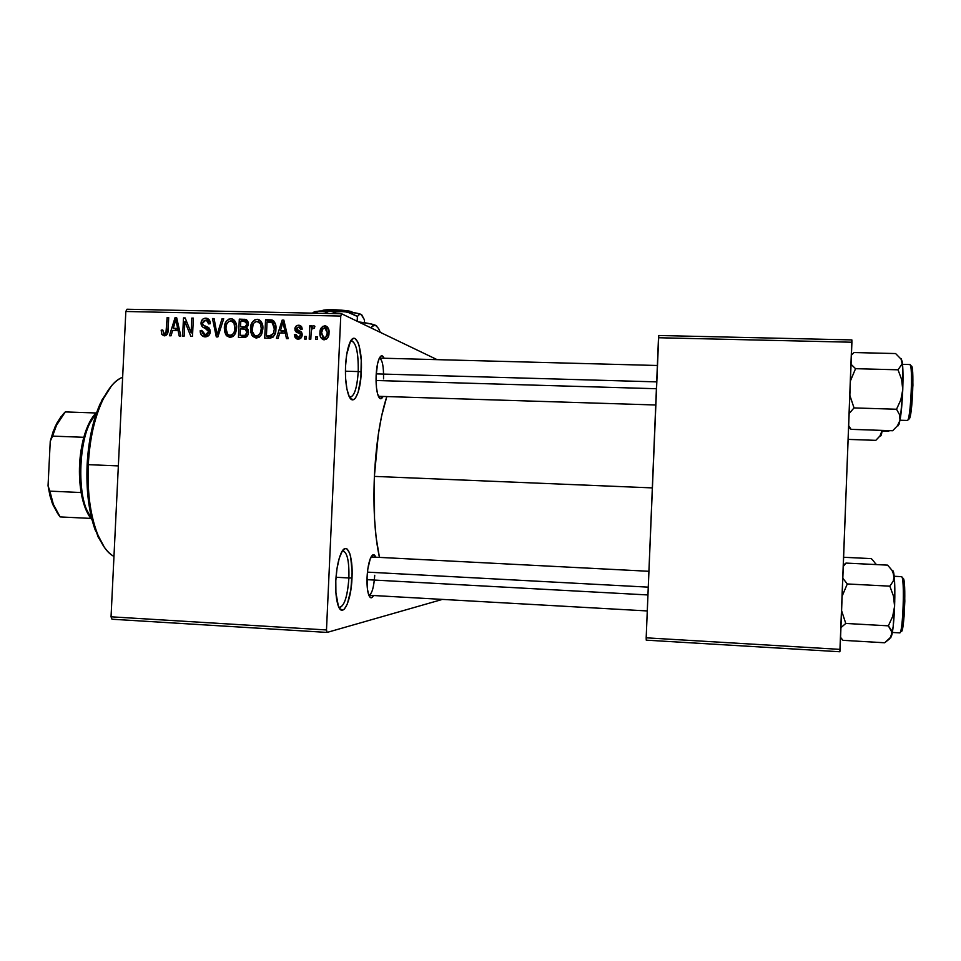 <?xml version="1.0" encoding="UTF-8"?>
<svg xmlns="http://www.w3.org/2000/svg" width="961" height="961" viewBox="0 0 961 961"><rect width="100%" height="100%" fill="white"/><g stroke="black" fill="none" stroke-linecap="round" stroke-linejoin="round"><path stroke-width="1.44" d="M349.468 397.025C354.08 397.253 356.999 388.761 358.225 371.571L361.3 371.859C360.543 393.794 353.047 407.92 348.483 394.827C346.092 387.884 345.119 378.358 345.54 366.249L346.705 354.513L350.321 341.756L353.396 338.368L354.957 338.452L357.84 342.056L359.042 345.431L361.24 360.123L360.892 377.673L358.105 392.46L355.294 398.31L353.744 399.632L350.669 398.779L349.239 396.593L346.921 389.097L345.612 378.43L345.54 366.249C346.032 356.603 347.365 349.011 349.528 343.473C355.198 328.578 362.705 347.678 361.3 371.859L358.225 371.571C357.192 387.199 354.573 395.752 350.381 397.229L349.468 397.025M338.885 607.28C344.062 607.184 347.401 597.418 348.903 577.969L352.002 577.993C351.221 601.754 342.404 619.569 337.984 605.01C336.146 599.087 335.413 590.991 335.809 580.708L336.999 568.576L339.269 558.173L342.248 551.134L345.455 548.479L347.005 548.923L349.66 553.212L350.681 556.863L352.11 572.107L350.885 589.682L347.365 603.952L344.278 609.214L342.669 610.187L339.641 608.577L338.344 606.031L335.906 592.625L335.809 580.708C336.434 569.224 338.152 560.179 340.939 553.596C346.705 539.986 353.276 555.326 352.002 577.993L348.903 577.969C347.63 595.712 344.603 605.562 339.81 607.52L338.885 607.28M647.282 610.944L368.856 595.255C371.895 594.198 373.853 587.555 374.73 575.303C373.889 587.315 371.967 593.958 368.964 595.255L368.964 595.255M373.601 595.52C371.727 598.763 370.081 598.499 368.64 594.715C367.318 590.619 366.79 584.769 367.078 577.141L367.859 568.732L370.273 558.701L373.373 554.701L375.823 557.212C374.31 553.728 372.604 553.884 370.694 557.704L370.694 557.704C368.748 562.233 367.534 568.708 367.078 577.141L367.438 589.081L368.652 594.775L370.429 597.574L371.439 597.754L373.601 595.52M383.127 396.449C381.385 399.716 379.739 399.5 378.19 395.8C376.52 391.043 375.835 384.256 376.135 375.427L377.565 363.714L379.271 358.333L381.277 355.882L382.286 355.894L384.124 358.237C382.502 354.801 380.808 355.005 379.042 358.837L379.042 358.837C377.481 362.693 376.508 368.231 376.135 375.427L376.484 387.776L377.661 394.202L380.364 398.707L383.127 396.449M336.014 577.261L348.903 577.969L336.014 577.261M345.419 371.198L358.225 371.571L345.419 371.198M374.382 476.392L652.339 487.9L374.382 476.392C373.108 509.126 374.802 536.13 379.451 557.392L376.135 537.487L374.526 518.64L374.382 476.392L378.298 434.564L381.565 416.221L386.815 396.569C380.22 416.726 376.075 443.333 374.382 476.392M341.575 313.754L437.111 359.642L341.575 313.754L340.759 316.073L125.831 311.484L111.044 616.806L326.488 629.96L340.759 316.073L326.488 629.96L327.1 632.422L441.868 599.568L327.1 632.422L326.488 629.96L111.044 616.806L111.993 619.22L327.1 632.422L111.993 619.22L111.044 616.806L125.831 311.484L126.984 309.238L341.575 313.754L340.759 316.073L125.831 311.484L126.984 309.238L341.575 313.754M317.43 336.722L317.31 339.365L315.688 339.329L315.809 336.686L317.43 336.722L315.809 336.686L315.688 339.329L317.31 339.365L317.43 336.722M311.136 332.242L310.811 339.209L309.19 339.173L309.802 325.731L311.424 325.767L311.328 327.917L312.974 325.635L314.884 326.332L314.331 328.242L311.844 328.83L311.136 332.242L311.556 329.503L313.178 327.977L314.331 328.242L314.884 326.332L313.37 325.575L311.328 327.917L311.424 325.767L309.802 325.731L309.19 339.173L310.811 339.209L311.136 332.242M306.295 336.458L306.175 339.101L304.553 339.053L304.673 336.422L306.295 336.458L304.673 336.422L304.553 339.053L306.175 339.101L306.295 336.458M302.198 334.896L301.538 337.311L299.688 338.897L296.913 338.957L295.087 337.479L294.342 334.728L295.964 334.536L296.565 336.434L298.282 337.227L299.868 336.734L300.565 335.197L300.036 333.827L296.204 332.074L295.051 330.548L295.135 327.497L296.529 325.755L299.388 325.311L301.73 326.956L302.234 329.155L300.601 329.359L300.096 327.785L298.631 327.16L297.189 327.473L296.481 329.07L301.394 332.013L302.198 334.896C302.198 332.554 301.057 331.149 298.751 330.68L296.469 328.746L298.631 327.16L300.601 329.359L302.234 329.155L299.592 325.359L298.655 325.238C296.348 325.335 295.075 326.584 294.835 328.986L300.204 333.972L300.565 335.197L298.282 337.227L295.964 334.536L294.342 334.728L297.165 339.029L298.09 339.137C300.625 338.981 301.994 337.563 302.198 334.896M279.747 332.95L278.101 338.416L276.408 338.368L282.162 320.085L283.855 320.121L288.156 338.656L286.462 338.62L285.321 333.083L279.747 332.95L285.321 333.083L286.462 338.62L288.156 338.656L283.855 320.121L282.162 320.085L276.408 338.368L278.101 338.416L279.747 332.95M256.227 338.116L252.563 336.314L250.689 332.074L250.893 325.587L252.455 321.875L254.941 319.725L257.872 319.364L260.827 321.13L262.437 324.374L262.846 328.866L261.776 333.911L259.494 337.023L256.227 338.116L260.948 335.425L262.846 328.866C263.314 324.41 261.752 321.262 258.161 319.424L257.116 319.292C252.599 320.433 250.389 323.605 250.485 328.806L251.77 335.125L255.133 336.314L254.761 335.581L255.133 336.314L251.77 335.125L256.227 338.116M230.015 337.479L226.376 335.677L224.514 331.461L224.718 324.986L226.279 321.286L228.742 319.148L231.661 318.788L234.592 320.542L236.19 323.785L236.538 329.118L235.529 333.287L233.271 336.386L230.015 337.479L234.7 334.788L236.598 328.254C237.067 323.797 235.505 320.662 231.913 318.836L230.904 318.716C226.424 319.857 224.225 323.016 224.321 328.194L225.595 334.5L228.802 335.065L225.595 334.5L230.015 337.479M164.271 335.882L161.76 334.296L161.172 330.14L162.745 329.947L163.658 333.515L165.941 332.962L167.13 317.55L168.704 317.586L167.694 332.902L166.505 335.077L164.271 335.882C167.058 335.197 168.331 333.203 168.115 329.899L168.704 317.586L167.13 317.55L166.193 332.434L164.187 333.731L162.745 329.947L161.172 330.14L161.892 334.536L165.616 335.653L161.892 334.536L164.271 335.882M172.656 330.416L171.034 335.809L169.4 335.761L175.034 317.719L176.68 317.755L180.824 336.038L179.178 336.002L178.073 330.548L172.656 330.416L178.073 330.548L179.178 336.002L180.824 336.038L176.68 317.755L175.034 317.719L169.4 335.761L171.034 335.809L172.656 330.416M184.872 321.575L184.188 336.122L182.614 336.086L183.479 317.911L185.161 317.947L191.095 332.686L191.792 318.091L193.365 318.127L192.5 336.326L190.807 336.29L184.872 321.575L190.807 336.29L192.5 336.326L193.365 318.127L191.792 318.091L191.095 332.686L185.161 317.947L183.479 317.911L182.614 336.086L184.188 336.122L184.872 321.575L186.89 322.247L184.872 321.575M210.327 331.701L208.801 335.485L205.149 336.879L201.329 334.957L200.212 331.173L201.798 330.392L202.675 333.431L204.621 334.656L207.204 334.368L208.585 332.662L208.105 329.671L202.627 327.04L201.197 324.854L201.378 321.154L203.095 318.884L206.735 318.271L209.198 319.821L210.255 323.713L208.657 323.917L207.972 321.346L205.702 320.289L203.288 321.238L202.591 323.641L203.516 325.491L209.15 328.061L210.327 331.701L208.129 327.305L202.999 325.022L202.591 323.148L205.702 320.289L208.897 319.46L206.471 320.385L208.657 323.917L210.255 323.713C210.363 320.926 209.21 319.112 206.771 318.283L205.75 318.163C202.867 318.355 201.281 319.989 201.017 323.052C201.053 325.803 202.375 327.497 204.969 328.157L208.741 331.701L205.39 334.74L201.798 330.392L200.212 330.596C200.056 333.755 201.354 335.809 204.104 336.758L205.149 336.879C208.261 336.722 209.991 334.993 210.327 331.701M223.697 318.788L217.859 336.951L216.309 336.903L212.477 318.547L214.111 318.584L217.09 334.788L222.039 318.752L223.697 318.788L222.039 318.752L217.09 334.788L214.111 318.584L212.477 318.547L216.309 336.903L217.859 336.951L223.697 318.788M248.491 332.302L247.71 335.365L245.872 337.167L238.436 337.443L239.301 319.136L245.98 319.52L248.226 322.139L248.13 325.575L246.521 327.749L248.154 329.695L248.491 332.302L246.521 327.749L248.431 323.953L245.56 319.4L239.301 319.136L238.436 337.443L243.385 337.563C246.593 337.491 248.298 335.737 248.491 332.302M275.927 329.046L275.026 333.972L273.044 337.119L270.173 338.188L264.707 338.092L265.56 319.713L271.338 319.905L273.621 320.854L275.459 324.037L275.927 329.046C276.408 325.274 275.29 322.331 272.588 320.205L265.56 319.713L264.707 338.092L269.416 338.2C273.921 337.335 276.095 334.284 275.927 329.046M329.022 332.77L327.953 337.407L326.031 339.353L323.04 339.581L320.626 337.275L320.229 330.356L322.608 326.44L325.347 325.887L327.689 327.305L329.022 332.77C329.395 329.539 328.254 327.257 325.623 325.935L324.794 325.827C321.454 326.62 319.845 328.902 319.941 332.698C319.532 336.014 320.686 338.332 323.389 339.689L324.157 339.774C327.533 338.969 329.155 336.638 329.022 332.77M646.248 640.158L839.866 651.762L851.914 342.224L658.501 337.743L646.176 637.816L840.118 649.384L839.866 651.762L646.248 640.158L646.176 637.816L646.248 640.158M658.753 335.497L851.854 339.918L840.118 649.384L646.176 637.816L658.753 335.497L658.501 337.743L851.914 342.224L851.854 339.918L658.753 335.497M379.367 358.117L379.391 358.117C382.37 359.534 383.751 366.441 383.535 378.85C383.751 366.393 382.37 359.486 379.367 358.117L379.367 358.117M371.066 556.96L648.903 571.29M350.777 340.939L351.534 340.771C356.303 342.921 358.537 353.18 358.225 371.571C358.465 351.774 355.978 341.563 350.777 340.939M342.296 551.061L343.065 550.917C347.317 552.563 349.275 561.572 348.903 577.969C349.227 560.251 347.017 551.278 342.296 551.061M165.748 335.593L165.232 334.044L165.748 335.593M162.745 330.62L161.172 330.14L162.745 330.62M166.998 334.524L164.187 333.731M167.707 332.89L166.193 332.434L167.707 332.89M168.079 330.476L166.541 330.007L168.079 330.476M168.68 318.055L167.13 317.55L168.68 318.055M175.286 330.476L175.719 329.07L175.286 330.476M176.8 318.319L175.034 317.719L176.8 318.319M179.683 331.052L178.073 330.548L179.683 331.052M179.359 329.575L173.28 328.302L175.875 319.629L177.196 320.073L175.875 319.629L176.584 323.389L178.061 323.869L176.584 323.389L177.641 328.41L179.202 328.902L173.28 328.302L179.359 329.575M185.401 318.559L183.479 317.911L185.401 318.559M192.644 333.179L191.095 332.686L192.644 333.179M193.341 318.62L191.792 318.091L193.341 318.62M205.666 336.867L204.225 334.536L205.666 336.867M201.858 331.125L200.212 330.596L201.858 331.125M208.525 335.761L205.39 334.74L208.525 335.761M210.279 332.206L208.741 331.701L210.279 332.206M207.035 328.722L210.171 329.947L204.969 328.157L208.621 329.371L204.885 326.115M202.591 323.593L201.017 323.052L202.591 323.593M208.573 319.16L205.75 318.163L208.573 319.16M207.18 326.884L205.438 326.296L207.18 326.884M209.991 321.635L207.071 320.59M205.21 326.932L205.966 327.977M214.219 319.172L212.477 318.547L214.219 319.172M218.411 335.221L217.09 334.788L218.411 335.221M219.324 332.398L217.919 331.929L219.324 332.398M223.541 319.304L222.039 318.752L223.541 319.304M225.895 328.734L224.321 328.194L225.895 328.734M232.874 320.193L233.619 320.037M233.823 319.785L230.904 318.716L233.823 319.785M230.484 337.467L229.895 336.855M235.553 322.391L232.274 321.214M233.042 336.458L232.202 336.194M225.907 328.266C225.739 324.229 227.373 321.767 230.82 320.854L236.394 324.686L234.52 324.013L235.001 328.169L236.562 328.71L235.001 328.169C235.097 332.074 233.475 334.464 230.099 335.341L233.247 336.398L229.439 335.269C226.712 333.935 225.535 331.605 225.907 328.266L227.613 334.224L229.823 335.317L232.322 334.668L233.895 332.866L234.904 329.383L233.979 322.812L231.457 320.926L228.55 321.539L226.484 324.566L225.907 328.266M229.439 335.269L233.151 336.482M241.932 337.527L242.004 335.99L241.932 337.527M242.34 328.962L242.412 327.461L242.34 328.962M242.689 321.358L242.737 320.421L239.301 319.136L242.737 320.421L247.397 320.53L242.737 320.421L242.689 321.358M247.277 320.385L244.25 319.244L247.277 320.385M246.749 336.602L240.13 335.341L240.43 328.926L244.947 329.142L246.893 332.278L248.455 332.83L246.893 332.278L245.175 335.233L247.313 335.978L243.517 335.425L246.797 336.554L240.13 335.341L246.749 336.602M246.941 328.085L240.538 326.776L246.941 328.085L240.538 326.776L240.791 321.31L245.259 321.539L246.821 324.217L248.334 324.782L246.821 324.217L245.211 326.716L247.001 327.365L243.529 326.848L247.037 328.085M243.565 321.37L240.791 321.31L240.538 326.776L245.007 326.764L246.424 325.755L246.4 322.343L243.565 321.37M252.07 329.383L250.485 328.806L252.07 329.383M258.905 320.77L259.662 320.614M260.179 320.481L257.116 319.292L260.179 320.481M256.527 338.116L255.914 337.479M260.984 322.776L261.596 322.98M259.362 337.131L255.626 335.894C252.899 334.56 251.71 332.218 252.082 328.866C251.914 324.83 253.56 322.355 257.019 321.43L262.653 325.323L260.755 324.602L261.248 328.77L262.809 329.359L261.248 328.77C261.344 332.686 259.698 335.089 256.311 335.978L259.434 337.071L255.626 335.894M259.086 337.095L258.149 336.782M262.041 323.196L258.593 321.851M268.035 338.164L268.107 336.59L268.035 338.164M273.861 321.118L268.828 320.998L268.792 321.935L268.828 320.998L265.56 319.713L268.828 320.998L273.308 321.094L270.065 319.809L273.909 321.13M275.326 323.617L272.179 322.379L274.317 328.986L273.465 333.467L269.296 336.05L272.912 337.227L266.413 335.978L267.062 321.899L271.531 322.139L274.894 323.449M274.317 328.986L275.891 329.587L274.317 328.986L274.065 325.323L272.876 322.92L267.062 321.899L266.413 335.978L272.552 337.227L266.413 335.978L271.242 335.821L273.465 333.467L275.002 334.032L273.465 333.467L274.317 328.986M281.669 332.999L282.15 331.485L281.669 332.999M284.024 320.842L282.162 320.085L284.024 320.842M287.015 333.719L285.321 333.083L287.015 333.719M286.63 332.098L280.384 330.812L283.039 322.019L284.432 322.572L283.039 322.019L283.771 325.827L285.321 326.44L283.771 325.827L284.876 330.92L286.498 331.545L280.384 330.812L286.63 332.098M296.096 335.401L294.342 334.728L296.096 335.401M300.817 338.2L298.282 337.227L300.817 338.2M302.102 335.797L300.565 335.197L302.102 335.797M302.198 334.752L300.204 333.972L302.198 334.752M300.925 334.08L297.922 330.356L298.487 332.458L300.925 334.08M296.841 329.779L294.835 328.986L296.841 329.779M299.267 327.245L301.418 326.5L299.267 327.245M301.261 326.308L298.655 325.238L301.261 326.308M299.892 331.125L298.751 330.68L299.892 331.125M301.694 328.398L299.688 327.437M306.271 337.047L304.673 336.422L306.271 337.047M311.4 326.404L309.802 325.731L311.4 326.404M312.277 328.314L311.328 327.917L312.277 328.314M314.631 326.103L313.37 325.575L314.631 326.103M317.406 337.323L315.809 336.686L317.406 337.323M324.446 339.774L323.208 337.551L324.446 339.774M321.551 333.359L319.941 332.698L321.551 333.359M325.286 327.857L327.497 327.088L325.286 327.857M327.365 326.944L324.794 325.827L327.365 326.944M328.326 329.142L325.815 328.097M326.656 338.957L323.833 337.804L321.563 332.722C321.442 330.14 322.476 328.482 324.662 327.749L327.389 332.866L328.962 333.527L327.389 332.866C327.509 335.461 326.476 337.119 324.289 337.852L326.764 338.861L323.833 337.804M175.875 319.629L173.28 328.302L177.641 328.41L175.875 319.629M243.577 328.998L240.43 328.926L240.13 335.341L244.779 335.353L246.472 334.044L246.881 331.581L246.076 329.731L243.577 328.998M260.755 324.602L259.374 322.403L257.019 321.43L254.737 322.127L253.139 324.001L252.166 331.221L254.689 335.545L257.476 335.821L260.131 333.491L261.248 328.77L260.755 324.602M283.039 322.019L280.384 330.812L284.876 330.92L283.039 322.019M327.389 332.866L326.103 328.326L323.196 328.278L321.563 332.722L322.836 337.287L325.743 337.311L327.389 332.866M88.292 464.656L87.127 464.643C86.094 490.014 88.76 511.72 95.115 529.775L104.281 547.133L98.07 536.887L91.319 516.898L87.523 492.02L87.127 464.643L90.178 437.519L93.998 420.942L101.902 400.112L111.344 386.07L100.124 403.86C92.797 420.558 88.46 440.823 87.127 464.643L88.292 464.656C85.889 508.285 97.842 548.599 113.975 556.419C107.091 552.623 101.253 544.31 96.472 531.469C89.974 512.97 87.235 490.699 88.292 464.656L118.347 465.905L88.292 464.656C89.661 440.21 94.106 419.428 101.602 402.323C107.872 388.688 114.876 380.34 122.636 377.301C105.914 382.802 90.154 421.002 88.292 464.656M882.09 431.117L888.601 431.333L882.102 431.081L888.733 431.309L889.153 430.624M848.191 439.393L875.807 440.342L848.191 439.393M882.174 430.396L879.952 435.982L875.807 440.342L879.952 435.982L882.21 430.396M880.684 435.946L882.078 431.249C881.381 435.261 880.756 436.714 880.216 435.609M376.051 380.496L656.411 388.724L376.051 380.496M376.219 373.877L656.687 381.877M648.255 587.147L367.45 572.131L648.255 587.147M647.942 594.955L367.006 579.663M62.813 414.623L55.101 426.756L50.248 441.291L48.05 485.761L52.086 502.723L58.405 514.603L52.759 504.477L49.972 495.756L48.05 485.761L49.864 491.131C52.014 502.507 55.438 511.108 60.123 516.922L53.348 504.309L49.864 491.131L81.108 492.537L84.952 507.228L90.899 518.411C86.418 512.585 83.151 503.96 81.108 492.537L79.595 479.01L79.559 464.704L80.988 450.505L83.811 437.291C79.066 455.43 78.165 473.845 81.108 492.537L49.864 491.131L48.05 485.761L50.248 441.291L52.579 436.114L83.811 437.291C86.91 426.348 90.947 418.287 95.908 413.122L88.208 425.002L83.811 437.291L52.579 436.114L56.483 425.315L65.276 411.921C60.062 417.05 55.834 425.11 52.579 436.114L50.248 441.291L53.131 431.645L56.747 423.369L60.939 416.81M92.1 520.033L86.274 508.886C77.493 486.542 79.114 445.508 89.661 423.501L96.845 412.017C77.973 430.444 74.91 500.056 92.1 520.033M60.123 516.922L90.899 518.411L60.123 516.922M96.016 412.978L65.276 411.921L96.016 412.978M89.253 422.852L89.577 423.573M902.535 364.339L909.803 364.531L911.028 366.213C914.608 361.552 912.482 418.383 909.046 418.984L907.4 420.462L900.025 420.221L907.4 420.462C910.8 420.089 913.238 363.366 909.803 364.531L909.743 364.531M897.85 425.699L899.112 424.113L900.457 417.603L902.571 394.154L902.86 369.517L901.49 359.582L895.604 353.552L854.053 352.543L851.422 355.126L854.053 352.543L895.604 353.552L901.49 359.582L902.163 363.823L898.03 369.805L855.542 368.688L850.437 380.904L855.542 368.688L898.03 369.805L901.622 379.487L902.763 389.673L900.841 399.788L896.541 409.242L854.029 407.92L849.188 413.446L854.029 407.92L896.541 409.242L899.508 414.647L900.013 420.281L907.4 420.462C910.704 420.173 913.214 365.192 909.947 364.591M848.659 427.044L851.098 429.351L892.685 430.744L851.098 429.351L848.707 425.735L851.098 429.351L848.803 427.201M900.974 358.717L902.163 363.823L898.03 369.805L901.622 379.487L902.763 389.673L900.841 399.788L896.541 409.242L899.508 414.647L900.013 420.281L897.502 425.723L892.685 430.744L897.502 425.723L900.013 420.281C901.31 412.846 902.235 402.647 902.763 389.673C903.208 376.784 903.028 367.462 902.223 361.72L901.178 358.717M854.029 407.92L849.872 395.427L854.029 407.92M855.542 368.688L851.074 364.315L855.542 368.688M911.533 366.237L912.674 372.267L912.914 385.349L910.716 413.614M910.151 416.353L909.046 418.984M898.247 425.747L900.013 420.281M875.099 563.158L873.405 560.864L875.099 563.158M871.303 558.617L873.405 560.864L871.303 558.617L843.662 557.272L871.303 558.617M875.411 563.675L876.396 564.587L875.531 563.542M892.313 570.798C893.045 569.993 893.67 571.663 894.15 575.819L893.237 581.165L889.85 586.162L847.278 583.964L842.16 596.132L847.278 583.964L889.85 586.162L893.454 596.012L894.595 606.295C895.039 593.261 894.895 583.099 894.15 575.819L892.024 570.329L887.604 565.14L845.968 563.086L843.314 566.377L845.968 563.086L843.506 565.14L845.968 563.086L887.604 565.14L892.024 570.329L894.15 575.819L893.237 581.165L889.85 586.162L893.454 596.012L894.595 606.295L892.673 616.433L888.36 625.839L891.376 630.224L891.928 634.716L889.454 638.957L884.673 642.777L843.001 640.338L884.673 642.777L891.051 636.879L893.165 626.704L894.739 601.79L894.595 581.537L892.781 570.606M892.373 632.458L899.592 632.879C902.992 635.029 904.998 576.528 901.526 576.66L894.198 576.288L901.526 576.66L903.544 579.002L904.337 583.435L904.818 601.142L904.073 616.626L902.115 630.104L899.748 632.855M899.676 632.879C903.064 633.9 904.95 576.48 901.526 576.66L894.198 576.276M841.608 610.752L845.764 623.437L840.959 627.665L845.764 623.437L888.36 625.839L845.764 623.437L841.608 610.74M843.001 640.338L840.575 637.395L843.001 640.338M847.278 583.964L842.857 578.246L847.278 583.964M890.643 637.96L891.928 634.716C893.177 628.746 894.066 619.28 894.595 606.295L892.673 616.433L888.36 625.839L892.024 632.458L890.318 637.948M901.058 631.353C904.325 635.473 906.475 578.306 903.052 578.27M352.411 312.313L353.264 312.565L352.411 312.313M312.986 312.661L319.845 310.98L334.056 310.896L347.317 312.049L357.396 316.445L359.27 314.571L361.156 314.439C358.525 313.262 352.723 312.277 343.738 311.472L336.518 311.953L331.161 313.538L336.518 311.953L343.738 311.472L319.845 310.98L313.202 313.154L319.845 310.98L324.902 311.7L328.626 313.478L324.902 311.7L319.845 310.98L314.307 311.736L313.322 313.094M361.841 314.956L356.963 313.214L343.738 311.472L350.801 313.13L357.396 316.445L357.18 321.25L357.396 316.445L359.27 314.571L361.156 314.439L364.507 319.953L364.375 322.692L364.507 319.953L361.744 314.836M376.868 326.211L374.31 325.166L370.706 327.749L372.82 325.743L375.799 325.431C373.144 324.181 367.378 322.992 358.489 321.887L371.931 324.157L376.736 326.043M375.799 325.431L378.586 328.566L380.352 332.386L378.586 328.566L375.799 325.431M322.019 310.799L326.284 309.838L336.158 309.802L351.906 311.76C347.173 309.995 326.668 308.986 322.848 310.331L322.007 310.859M352.543 312.457L351.906 311.76L352.543 312.457M204.669 334.668L208.321 335.845M206.771 318.283L207.804 318.644M231.913 318.836L232.958 319.232M245.56 319.4L246.484 319.749M245.788 321.731L248.346 322.692M245.596 329.371L248.346 330.368M258.161 319.424L259.29 319.869M272.047 320.037L272.996 320.409M297.706 337.155L300.697 338.296M299.592 325.359L300.589 325.767M325.623 325.935L326.704 326.404M96.472 531.469L95.115 529.775M101.602 402.323L100.124 403.86M379.391 358.117L657.36 365.492M378.418 396.304L655.738 404.989M84.952 507.228L86.274 508.886M88.208 425.002L89.661 423.501M53.348 504.309L52.086 502.723M56.483 425.315L55.101 426.756M314.307 311.736L312.757 313.154"/></g></svg>
